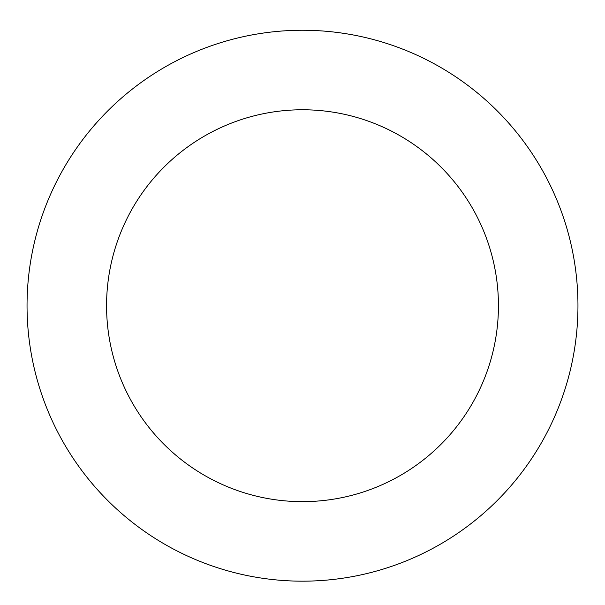 <?xml version="1.0" encoding="UTF-8"?>
<svg xmlns="http://www.w3.org/2000/svg" width="605" height="605" viewBox="0 0 605 605"><rect width="100%" height="100%" fill="white"/><g stroke="black" fill="none" stroke-linecap="round" stroke-linejoin="round"><path stroke-width="0.91" d="M154.078 73.659A275.464 275.464 0 0 0 175.745 550.278A275.464 275.464 0 0 0 577.677 293.198A275.464 275.464 0 0 0 154.078 73.659M196.92 140.647A195.944 195.944 0 0 0 212.34 479.674A195.944 195.944 0 0 0 498.24 296.813A195.944 195.944 0 0 0 196.92 140.647"/></g></svg>
